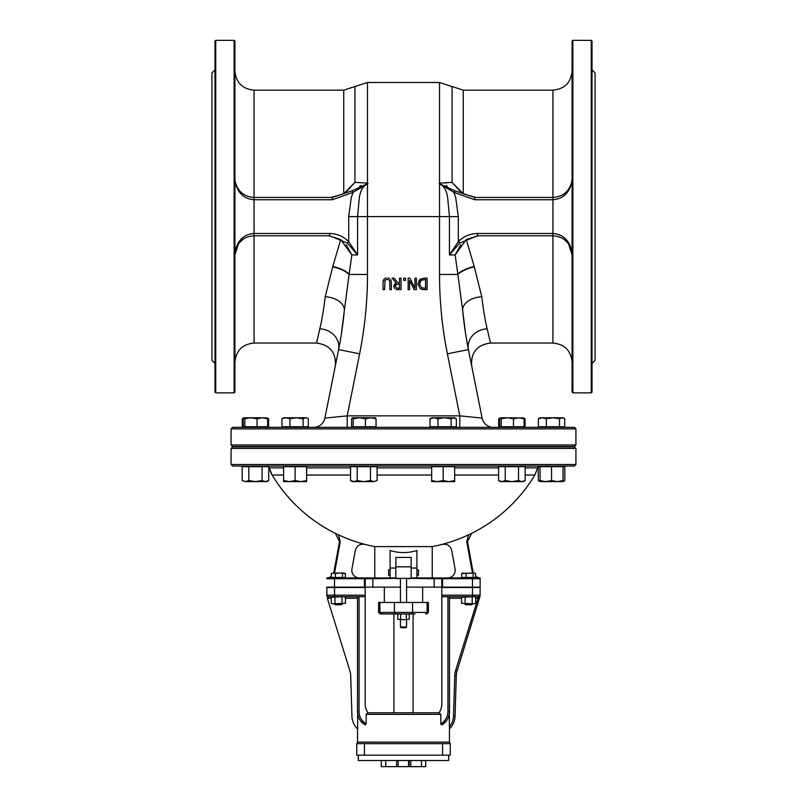 <?xml version="1.0" encoding="UTF-8"?>
<svg xmlns="http://www.w3.org/2000/svg" width="807" height="807" viewBox="0 0 807 807"><rect width="100%" height="100%" fill="white"/><g stroke="black" fill="none" stroke-linecap="round" stroke-linejoin="round"><path stroke-width="1.21" d="M450.245 743.469L449.449 742.127L357.551 742.127A1.533 1.533 0 0 1 356.755 743.469L356.755 755.15L450.245 755.15L450.245 743.661L356.755 743.661M368.749 743.661L370.736 743.64M369.979 743.62L369.424 743.64M435.861 743.661L438.221 743.661M440.935 724.484L440.814 723.748L441.863 724.908L446.432 720.833L441.863 724.908A15.323 15.323 0 0 0 449.479 711.663L449.479 596.716M448.732 716.394A15.323 15.323 0 0 1 448.732 716.404L449.348 713.67L449.428 729.003A19.156 19.156 0 0 0 455.067 716.001L456.288 675.822A19.156 19.156 0 0 1 457.145 670.718L480.004 596.343M331.284 598.249L328.399 598.249A3.067 3.067 0 0 1 327.279 598.037L349.855 670.718A19.156 19.156 0 0 1 350.712 675.822L351.933 716.001A19.156 19.156 0 0 0 357.652 729.084L357.652 713.67L358.268 716.404A15.323 15.323 0 0 1 357.521 711.663L359.054 711.663A13.79 13.79 0 0 0 366.186 723.748L365.137 724.908L360.568 720.833L365.137 724.908L366.186 723.748L366.186 714.346L367.972 712.813L439.028 712.813L440.814 714.346L440.814 723.748A13.79 13.79 0 0 0 447.946 711.663L447.946 596.716M408.544 760.517L408.544 766.65L381.277 766.65L381.277 760.517M409.109 760.517L409.109 766.65L408.544 766.65M410.733 760.517L410.733 766.65L409.109 766.65M421.476 760.517L421.476 766.65L410.733 766.65M385.756 760.517L385.756 766.65M396.63 760.517L396.63 766.65M398.174 760.517L398.174 766.65M425.723 760.517L425.723 766.65L421.476 766.65M448.712 755.15L448.712 760.517L358.288 760.517L358.288 755.15M357.521 596.716L357.521 711.663A15.323 15.323 0 0 0 365.137 724.908A15.323 15.323 0 0 1 360.568 720.833M446.432 720.833A15.323 15.323 0 0 1 441.863 724.908A15.323 15.323 0 0 0 446.432 720.833M439.028 712.813A15.323 15.323 0 0 0 441.812 704.007L441.812 596.716L478.601 596.716L478.057 596.716L478.057 598.249L480.064 595.627M283.63 467.878L269.346 467.878A22.989 22.989 -90 0 0 272.141 475.041L283.63 475.041M306.62 475.041L350.561 475.041M377.101 475.041L431.674 475.041M454.664 475.041L498.605 475.041M525.155 475.041L534.859 475.041L537.654 467.878L525.155 467.878M498.605 467.878L454.664 467.878M431.674 467.878L377.101 467.878M350.561 467.878L306.62 467.878M334.431 573.031A8.433 8.433 0 0 0 334.754 571.8L340.251 541.719L339.495 541.578L335.359 533.336L338.436 534.809A153.249 153.249 0 0 0 364.804 544.342L364.794 544.362A153.269 153.269 0 0 0 374.761 546.611L432.239 546.611A153.269 153.269 0 0 0 442.196 544.362C447.098 543.646 450.256 545.653 451.678 550.404M447.522 577.943A7.667 7.667 0 0 0 455.057 568.895L451.678 550.384C450.245 545.633 447.088 543.615 442.196 544.342A153.249 153.249 0 0 0 468.564 534.809L471.641 533.336L468.564 534.809L466.749 541.719L467.505 541.578L471.641 533.356A153.269 153.269 0 0 0 534.859 475.041M403.5 627.755L405.8 627.755L406.567 626.989L400.433 626.989L401.2 627.755L403.5 627.755M449.348 713.67A15.323 15.323 0 0 0 449.479 711.663L447.946 711.663M427.135 602.466L427.135 612.422L428.406 612.422L428.406 602.466L379.865 602.466L379.865 612.422L381.318 613.956L380.127 613.956L415 613.956M409.25 619.262L403.5 619.705L409.25 619.262L409.25 614.399L407.817 613.956L381.318 613.956M412.589 602.466L412.589 612.422L427.135 612.422L425.682 613.956L426.873 613.956L425.682 613.956M394.411 602.466L394.411 612.422L412.589 612.422L411.106 613.956M379.865 602.466L378.594 602.466L378.594 612.422L394.411 612.422L395.864 613.956M326.865 596.484L326.865 595.183L326.865 596.484M479.862 596.635L479.489 597.251M479.348 597.432L478.349 598.169L480.135 595.183A1.533 1.533 0 0 1 478.601 596.716A1.533 1.533 0 0 0 480.135 595.183A1.533 1.533 0 0 1 478.601 596.716A1.533 1.533 0 0 0 480.135 595.183L472.468 595.183L472.468 596.716M480.084 595.586L480.135 587.516L441.812 587.516L441.812 596.716M334.532 596.716L365.188 596.716L365.188 595.183L334.532 595.183L334.532 596.716L328.399 596.716A1.533 1.533 0 0 1 326.865 595.183L326.865 587.516L334.532 587.516L334.532 595.183L326.865 595.183M334.532 587.516L365.188 587.516L365.188 595.183M367.972 712.813A15.323 15.323 0 0 1 365.188 704.007L365.188 596.716M475.716 598.249L478.057 598.249L455.683 670.264L457.145 670.718A19.156 19.156 0 0 0 456.288 675.822L454.765 675.772L453.534 715.96A17.623 17.623 0 0 1 449.348 726.835M455.067 716.001A19.156 19.156 0 0 1 449.428 729.003A19.156 19.156 0 0 0 455.067 716.001L453.534 715.96M390.094 575.26L388.56 575.26L388.56 569.893L390.094 569.893M416.906 569.893L418.44 569.893L418.44 575.26L416.906 575.26M406.567 578.326L411.167 578.326L411.167 557.435L395.834 557.435L395.834 578.326L406.567 578.326L406.567 602.466M395.834 577.943L390.094 577.943L390.094 550.495C399.031 553.269 407.969 553.269 416.906 550.495L416.906 577.943L411.167 577.943M475.626 577.136A8.433 8.433 0 0 0 477.008 577.943L416.906 577.943M477.008 577.943L479.368 577.943A0.767 0.767 0 0 1 480.135 578.71L479.368 577.943A0.767 0.767 0 0 1 480.135 578.71L480.135 577.943A7.667 7.667 0 0 1 475.626 576.158M410.097 578.326L434.156 578.71L434.156 577.943L442.579 577.943A0.767 0.767 0 0 0 441.812 578.71L442.579 578.71L442.579 577.943A0.767 0.767 0 0 0 441.812 578.71L441.812 587.133L480.135 587.133L480.135 578.71A0.767 0.767 0 0 0 479.368 577.943M390.094 577.943L329.992 577.943A8.433 8.433 0 0 0 331.314 577.176M326.865 577.943A7.667 7.667 0 0 0 331.314 576.218A7.667 7.667 0 0 1 326.865 577.943L326.865 578.71A0.767 0.767 0 0 1 327.632 577.943L326.865 578.71L327.632 577.943L326.865 578.71L327.632 577.943L329.992 577.943M406.567 587.133L441.812 587.133M326.865 587.133L400.433 587.133M333.614 573.031A7.667 7.667 0 0 0 333.997 571.659A7.667 7.667 0 0 1 333.614 573.031M334.532 577.943L334.532 578.71L365.188 578.71A0.767 0.767 0 0 0 364.421 577.943L364.421 587.133M372.844 577.943L372.844 578.71L396.903 578.326M365.188 587.133L365.188 578.71L372.844 578.71L372.844 587.133M396.903 578.71L400.433 578.417M335.359 533.336L339.495 541.598L333.997 571.659L334.754 571.8M364.804 544.342C359.912 543.615 356.755 545.633 355.322 550.384L351.943 568.895A7.667 7.667 0 0 0 359.478 577.943M473.386 573.031A7.667 7.667 0 0 1 473.003 571.659L467.505 541.578L471.641 533.356M493.39 427.357A11.5 11.5 0 0 1 482.122 418.107L459.788 415.857L459.788 427.357M465.568 333.614L462.693 310.675A383.174 383.174 0 0 0 468.413 349.602L482.122 418.107L468.413 349.602L447.381 353.809L459.788 415.857L347.212 415.857L347.212 427.357M341.422 333.684L344.307 310.675A383.174 383.174 0 0 1 338.587 349.602L359.619 353.809L347.212 415.857L324.878 418.107A11.5 11.5 0 0 1 313.61 427.357M332.696 266.845A19.156 7.404 -165.4 0 1 349.108 274.461L351.852 254.921L340.705 239.528L332.696 266.845L325.241 296.724A19.156 12.105 5.4 0 1 344.307 310.675A383.174 383.174 0 0 1 338.587 349.602L324.878 418.107M383.819 279.333L383.043 282.46L383.285 280.402M386.281 277.961L384.616 278.576M389.458 278.365L387.985 277.941M391.324 281.542L390.588 279.333M389.347 280.14L387.209 279.202L389.347 280.14L389.842 282.46L389.731 281.118M420.81 288.977L424.482 289.632L421.94 289.39M418.137 285.143L418.036 283.882L419.963 288.432M420.386 279.061L424.452 278.143L420.386 279.061L418.036 283.882L419.378 279.958M396.025 289.441L397.337 289.622M393.897 287.191L394.754 288.735M394.895 283.953L396.227 283.146L393.846 286.515L394.482 284.407M537.654 467.878A2.3 2.3 0 0 1 539.913 466.053M403.5 466.053L574.392 466.053L575.926 464.519L231.074 464.519L232.608 466.053L403.5 466.053M575.926 448.43L574.392 446.896L232.608 446.896L231.074 448.43L575.926 448.43L575.926 464.519M403.5 446.513L574.392 446.513L575.926 444.98L231.074 444.98L232.608 446.513L403.5 446.513M575.926 428.88L574.392 427.357L232.608 427.357L231.074 428.88L575.926 428.88L575.926 444.98M383.043 282.46L383.043 289.632L384.576 289.632L385.07 280.14L387.209 279.202M389.842 282.46L389.842 289.632L391.365 289.632L391.365 282.46M414.949 288.049L409.865 278.143L408.15 278.143L408.15 289.632L409.573 289.632L409.573 280.533L414.203 289.632L416.382 289.632L416.382 278.143L414.949 278.143L414.949 288.049M424.482 289.632L427.095 289.632L427.095 278.143L424.452 278.143M421.365 287.625L419.63 283.903L421.234 280.231L425.571 279.464L425.571 288.311L421.365 287.625M398.073 289.632L401.039 289.632L401.039 278.143L399.505 278.143L399.505 282.712L397.76 282.712L394.119 278.143L392.141 278.143L396.227 283.146M395.44 286.394L396.086 284.589L399.505 283.993L399.505 288.311L396.166 287.917L395.44 286.535M396.166 287.917L397.992 288.311M403.682 278.143L403.682 280.342L405.528 280.342L405.528 278.143L403.682 278.143M455.178 254.861L460.847 244.763M454.956 190.825L474.748 197.453L474.748 199.753L453.897 192.328L439.028 183.502L439.522 183.078L439.028 183.502L454.956 190.825L453.897 192.328L455.713 197.453L458.285 216.609L458.285 241.656L459.718 243.078L449.438 254.921L458.285 241.656C463.601 236.401 469.987 233.677 477.431 233.465L477.431 235.765L459.718 243.078M477.431 233.465L552.936 233.465L552.936 235.765L477.431 235.765L552.936 235.765C562.812 236.461 569.066 241.575 571.709 251.118L572.092 254.921L568.582 243.865M474.748 197.453L552.936 197.453C562.812 196.757 569.066 191.642 571.709 182.1L571.709 182.584C569.056 193.246 562.802 198.976 552.936 199.753L552.936 233.465C562.802 234.242 569.056 239.972 571.709 250.634L571.709 251.118M571.709 182.584L572.092 185.015M572.092 248.193L571.709 250.634M447.27 186.114L446.1 185.489M572.092 178.286L571.709 182.1L572.092 178.286M460.979 192.127L452.061 182.382L452.061 86.551L439.522 82.496L439.522 183.078L452.061 182.382L463.258 193.771L475.888 197.453M452.061 182.382L450.185 182.594M447.108 182.846L444.798 182.967M439.028 183.613L439.522 184.006C443.749 185.62 446.453 190.099 447.643 197.453L449.438 216.609L449.438 254.921L455.148 254.921L466.295 239.528L474.304 266.845A19.156 7.404 -14.6 0 0 457.892 274.461L455.148 254.921M474.304 266.845L481.759 296.724A19.156 12.105 174.6 0 0 462.693 310.675A383.174 383.174 0 0 0 468.413 349.602A19.156 16.937 168.7 0 1 487.206 328.842L490.474 343.056C476.998 344.922 470.733 352.558 471.692 365.975M481.759 296.724C483.393 310.12 485.209 320.833 487.206 328.842M466.295 239.528L478.218 235.765M462.693 310.675L457.892 274.461L439.522 274.461L439.522 184.006M558.03 236.461L558.837 236.703M564.133 239.376L568.118 243.24M592.015 69.856L595.082 72.923L595.082 360.295L592.015 363.362M591.259 216.609L591.259 40.35L592.015 41.117L592.015 392.101L591.259 392.868L591.259 216.609M572.859 392.868L572.092 392.101L572.092 41.117L572.859 40.35L572.859 392.868L591.259 392.868M351.822 254.861L346.153 244.763M351.852 254.921L357.562 254.921L348.715 241.656L347.282 243.078L357.562 254.921L357.562 216.609L359.357 197.453C360.547 190.099 363.251 185.62 367.478 184.006L353.103 192.328L351.287 197.453L348.715 216.609L348.715 241.656C343.399 236.401 337.013 233.677 329.569 233.465L329.569 235.765L347.282 243.078M329.569 233.465L254.064 233.465L254.064 235.765L329.569 235.765L254.064 235.765C244.188 236.461 237.934 241.575 235.291 251.118L234.908 254.921L238.418 243.865M367.972 183.613L367.478 183.078L367.972 183.502L352.044 190.825L332.252 197.453L254.064 197.453C244.188 196.757 237.934 191.642 235.291 182.1L235.291 182.584C237.944 193.246 244.198 198.976 254.064 199.753L254.064 233.465C244.198 234.242 237.944 239.972 235.291 250.634L235.291 251.118M234.908 248.193L235.291 250.634M235.291 182.584L234.908 185.015M359.7 186.135L360.931 185.479M352.044 190.825L353.103 192.328L332.252 199.753L332.252 197.453M234.908 178.286L235.291 182.1L234.908 178.286M439.522 82.496L367.478 82.496L367.478 183.078L354.939 182.382L343.742 193.771L331.112 197.453M367.478 82.496L354.939 86.551L354.939 182.382L346.021 192.127M338.587 349.602A19.156 16.937 11.3 0 0 319.794 328.842L316.526 343.056C330.002 344.922 336.267 352.568 335.308 365.975M325.241 296.724C323.607 310.12 321.791 320.833 319.794 328.842M340.705 239.528L328.782 235.765M344.307 310.675L349.108 274.461L367.478 274.461L367.478 216.609L458.285 216.609M242.867 239.376L238.882 243.24M214.985 69.856L211.918 72.923L211.918 360.295L214.985 363.362M215.741 216.609L215.741 40.35L234.141 40.35L234.141 392.868L215.741 392.868L215.741 216.609M215.741 40.35L214.985 41.117L214.985 392.101L215.741 392.868M234.141 392.868L234.908 392.101L234.908 41.117L234.141 40.35M465.508 604.756L471.762 604.756L472.468 604.06L464.812 604.06L465.508 604.756M475.626 573.585L474.385 573.031L461.654 573.585L461.654 577.479L475.626 577.479L475.626 573.585L474.385 573.031L475.343 573.374M462.088 573.273L474.385 573.031M461.654 573.585L462.895 573.031M473.144 577.479L473.144 573.585M466.153 577.479L466.153 573.585M335.238 604.756L341.492 604.756L342.188 604.06L334.532 604.06L335.238 604.756M343.923 573.031L345.416 573.585L338.9 573.031L343.923 573.031M335.379 573.585L333.341 573.031L338.9 573.031L335.379 573.585L335.379 577.479L331.314 577.479L331.304 573.565L333.341 573.031L331.596 573.394M335.379 577.479L345.416 577.479L345.416 573.585M342.43 577.479L342.43 573.585M475.716 576.238L475.555 573.484M331.284 576.238L331.284 573.585M345.436 603.293L333.109 603.838L345.436 603.293L345.436 597.261L344.488 596.716M345.436 597.261L343.732 596.716L331.284 597.261L332.232 596.716M331.364 603.343L333.109 603.838L331.364 603.343M331.284 603.293L331.284 597.261M342.017 603.293L342.017 597.261M334.945 603.293L334.945 597.261M475.716 603.293L473.951 603.838L475.716 603.293L475.716 597.261L473.951 596.716L461.564 597.261L461.564 603.293L473.951 603.838L461.564 603.293M465.104 603.293L465.104 597.261M472.176 603.293L472.176 597.261M399.183 613.956L397.75 614.399L397.75 619.262L403.5 619.705L397.75 619.262M400.625 619.262L400.625 614.399M406.375 619.262L406.375 614.399M525.155 480.579L523.37 481.608L500.38 481.608L498.605 480.579L501.924 481.608L505.243 480.579L511.88 481.608L518.518 480.579L521.836 481.608L525.155 480.579L525.155 466.668L518.518 466.668L518.518 480.579M518.518 466.668L498.605 466.668L498.605 480.579M505.243 466.668L505.243 480.579M500.461 417.774L507.371 417.774L501.268 418.803L500.3 417.824L499.664 418.803L499.664 426.742L498.696 426.742L498.696 418.803L500.38 417.774M523.289 417.774L524.086 418.803L518.78 417.774L513.474 418.803L507.371 417.774L523.662 418.006M524.368 418.349L525.054 418.803L525.054 426.742L513.474 426.742L513.474 418.803M524.086 426.742L524.086 418.803M513.474 426.742L501.268 426.742L501.268 418.803M501.268 426.742L499.664 426.742M450.942 481.608L435.397 481.608M437.424 481.608L431.674 481.608L431.674 480.579L437.424 481.608L443.164 480.579L448.914 481.608L454.664 480.579L454.664 481.608L448.914 481.608M454.664 480.579L454.664 466.668L431.674 466.668L431.674 480.579M443.164 466.668L443.164 480.579M433.984 417.774L429.99 418.803L431.674 417.774L444.556 417.774L437.969 418.803L433.984 417.774M456.348 418.803L454.664 417.774L451.143 418.803L444.556 417.774L453.746 417.774L456.348 418.803L456.348 426.742L437.969 426.742L437.969 418.803M451.143 426.742L451.143 418.803M437.969 426.742L429.99 426.742L429.99 418.803M363.836 481.608L352.336 481.608L350.561 480.579L353.88 481.608L357.198 480.579L363.836 481.608L370.463 480.579L373.782 481.608L363.836 481.608M377.101 480.579L373.782 481.608L377.101 480.579L377.101 466.668L357.198 466.668L357.198 480.579M357.198 466.668L350.561 466.668L350.561 480.579M370.463 466.668L370.463 480.579M352.417 417.774L351.62 418.803L351.62 426.742L353.224 426.742L353.224 418.803L352.417 417.774L359.327 417.774L353.224 418.803M375.245 417.774L376.042 418.803L370.736 417.774L375.406 417.824M365.43 418.803L359.327 417.774L370.736 417.774L365.43 418.803L365.43 426.742L353.224 426.742M376.042 418.803L376.042 426.742L365.43 426.742M302.897 481.608L287.342 481.608M289.38 481.608L283.63 481.608L283.63 480.579L289.38 481.608L295.12 480.579L300.87 481.608L306.62 480.579L306.62 481.608L300.87 481.608M306.62 480.579L306.62 466.668L283.63 466.668L283.63 480.579M295.12 466.668L295.12 480.579M284.437 466.668L284.437 466.053M281.946 418.803L283.63 417.774L285.93 417.774L281.946 418.803L281.946 426.742L308.304 426.742L308.304 418.803L306.7 417.824M308.304 418.803L306.62 417.774M303.099 418.803L296.512 417.774L305.702 417.774L303.099 418.803L303.099 426.742M289.925 418.803L285.93 417.774L296.512 417.774L289.925 418.803L289.925 426.742M245.499 481.608L242.181 480.579L245.499 481.608L248.818 480.579L255.456 481.608L245.499 481.608M268.731 480.579L266.946 481.608L255.456 481.608L262.093 480.579L265.412 481.608L268.731 480.579L268.731 466.668L242.181 466.668L242.181 480.579M248.818 466.668L248.818 480.579M262.093 466.668L262.093 480.579M266.865 417.774L267.662 418.803L262.356 417.774L267.238 418.006M257.06 418.803L250.947 417.774L262.356 417.774L257.06 418.803L257.06 426.742L243.24 426.742L243.24 418.803L244.047 417.774L242.282 418.803L243.482 418.288M243.875 417.824L250.947 417.774L244.844 418.803L244.047 417.774M244.844 426.742L244.844 418.803M267.944 418.349L268.63 418.803L268.63 426.742L257.06 426.742M267.662 426.742L267.662 418.803M243.24 426.742L242.282 426.742L242.282 418.803M499.906 418.288L498.696 418.803M563.044 481.375L564.819 480.579L564.819 466.668L563.044 466.668L563.044 481.608L543.767 481.608M538.269 466.739L538.269 480.579L540.054 481.375M563.044 466.668L538.35 466.668M559.322 481.608L557.294 481.608L563.044 480.579M545.794 481.608L540.054 481.608L540.054 480.579L545.794 481.608L551.544 480.579L557.294 481.608M540.054 466.668L540.054 480.579M551.544 466.668L551.544 480.579M542.354 417.774L538.37 418.803L540.054 417.774L552.936 417.774L546.339 418.803L542.354 417.774M562.126 417.774L559.523 418.803L552.936 417.774L563.044 417.774L564.718 418.803L562.126 417.774M564.718 418.803L564.718 426.742L559.523 426.742L559.523 418.803M559.523 426.742L546.339 426.742L546.339 418.803M546.339 426.742L538.37 426.742L538.37 418.803M366.186 714.346L440.814 714.346M364.421 743.661L364.421 755.15M442.579 743.661L442.579 755.15M345.436 598.249L357.521 598.249M357.521 711.663A15.323 15.323 0 0 0 365.137 724.908M359.054 711.663L359.054 596.716M328.399 598.249L328.399 596.716M449.479 598.249L461.564 598.249M455.683 670.264A20.689 20.689 0 0 0 454.765 675.772M457.145 670.718A19.156 19.156 0 0 0 456.288 675.822M472.468 587.516L472.468 595.183L441.812 595.183M411.167 568.037L416.906 568.037M390.094 568.037L395.834 568.037M442.579 577.943A0.767 0.767 0 0 0 441.812 578.71L434.156 578.71L434.156 587.133M442.579 587.133L442.579 578.71L480.135 578.71M472.468 577.943L472.468 587.133M406.567 578.417L410.097 578.71M326.865 578.71L334.532 578.71L334.532 587.133M340.251 541.719L338.436 534.809M466.749 541.719L472.246 571.8L473.003 571.659M472.246 571.8A8.433 8.433 0 0 0 472.569 573.031M447.381 353.809A404.63 404.63 0 0 1 439.522 274.461M359.619 353.809A404.63 404.63 0 0 0 367.478 274.461M452.061 86.551L463.258 90.162L552.936 90.162L552.936 199.753L474.748 199.753M463.258 90.162L463.258 193.771M474.193 266.481A19.156 7.344 -14.7 0 0 457.841 274.037M490.474 343.056L552.936 343.056L552.936 235.765M354.939 86.551L343.742 90.162L254.064 90.162L254.064 199.753L332.252 199.753M348.715 216.609L367.478 216.609L367.478 184.006M343.742 90.162L343.742 193.771M332.807 266.481A19.156 7.344 -165.3 0 1 349.159 274.037M316.526 343.056L254.064 343.056L254.064 235.765M357.551 728.983L357.551 742.127M449.449 728.983L449.449 742.127M335.359 533.356A153.269 153.269 0 0 1 272.141 475.041L268.731 466.739M400.433 619.705L400.433 626.989M406.567 619.705L406.567 626.989M378.594 612.422L380.127 613.956M428.406 612.422L426.873 613.956M393.917 613.956L393.917 712.813M413.083 613.956L413.083 712.813M400.433 578.326L400.433 602.466M395.834 566.827L411.167 566.827M374.761 546.611L374.761 577.943M432.239 546.611L432.239 577.943M384.344 587.133L384.344 602.466M422.656 587.133L422.656 602.466M364.794 544.362C359.902 543.646 356.744 545.653 355.322 550.404M268.65 466.668L267.087 466.053M231.074 448.43L231.074 464.519M231.074 428.88L231.074 444.98M552.936 343.056C564.577 344.185 570.963 350.571 572.092 362.212M552.936 90.162C564.577 89.032 570.963 82.637 572.092 71.006M572.859 40.35L591.259 40.35M254.064 343.056C242.423 344.185 236.037 350.571 234.908 362.212M254.064 90.162C242.423 89.032 236.037 82.637 234.908 71.006M474.768 596.716L475.716 597.261M462.512 596.716L461.564 597.261M408.483 613.956L409.25 614.399M398.517 613.956L397.75 614.399M501.187 466.053L501.187 466.668M522.563 466.053L522.563 466.668M500.38 426.742L500.38 427.357L500.38 426.742M523.37 426.742L523.37 427.357M432.481 466.053L432.481 466.668M453.857 466.053L453.857 466.668M431.674 426.742L431.674 427.357M454.664 426.742L454.664 427.357M353.143 466.053L353.143 466.668M374.519 466.053L374.519 466.668M352.336 426.742L352.336 427.357M375.326 426.742L375.326 427.357M305.813 466.053L305.813 466.668M283.63 426.742L283.63 427.357L283.63 426.742M306.62 426.742L306.62 427.357M244.763 466.053L244.763 466.668L244.763 466.053M266.149 466.053L266.149 466.668L266.149 466.053M243.956 426.742L243.956 427.357M266.946 426.742L266.946 427.357M563.044 481.608L564.819 480.579M540.054 481.608L538.269 480.579M540.851 466.053L540.851 466.668M562.237 466.053L562.237 466.668M540.054 426.742L540.054 427.357M563.044 426.742L563.044 427.357"/></g></svg>
